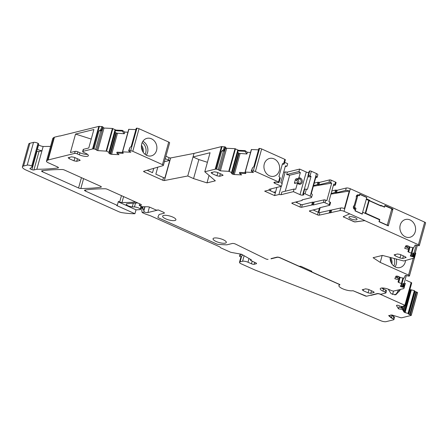 <?xml version="1.0" encoding="UTF-8"?>
<svg xmlns="http://www.w3.org/2000/svg" width="448" height="448" viewBox="0 0 448 448"><rect width="100%" height="100%" fill="white"/><g stroke="black" fill="none" stroke-linecap="round" stroke-linejoin="round"><path stroke-width="0.67" d="M279.283 170.71A9.162 7.773 76.1 0 0 277.34 161.431A9.162 7.773 76.1 0 0 269.45 158.486A9.162 7.773 76.1 0 0 264.281 163.974A9.162 7.773 76.1 0 0 266.129 173.13A9.162 7.773 76.1 0 0 273.851 176.271A9.162 7.773 76.1 0 0 279.283 170.71M284.659 162.344L287.706 163.71L287.028 166.135L285.421 165.889L280.79 182.588L282.167 183.674L281.439 186.29L274.809 183.31A2.027 0.594 15.5 0 1 273.902 182.515A2.027 0.594 15.5 0 1 274.193 182.308L275.19 182.062A1.215 0.358 -164.5 0 1 276.231 182.151L277.866 182.582A1.215 0.358 -164.5 0 0 278.6 182.605L278.925 182.526A1.215 0.358 -164.5 0 0 279.098 182.403A1.215 0.358 -164.5 0 0 278.566 181.927L255.405 171.528A2.027 0.594 -164.5 0 0 253.299 171.002L251.664 170.923L252.543 167.754L254.492 166.146L259.403 148.417A1.215 0.358 -164.5 0 0 258.871 148.562L253.848 166.673M278.566 181.927L279.854 177.274L278.93 176.54L281.26 168.123L282.503 163.649L283.584 163.822L284.827 159.348L261.666 148.954A2.027 0.594 -164.5 0 0 259.56 148.428L259.403 148.417M280.14 178.147L279.854 177.274M284.021 164.142L283.595 163.822L284.021 164.142L282.335 164.248M284.189 164.052L285.359 159.824A1.215 0.358 -164.5 0 0 284.827 159.348M59.808 136.046L98.823 126.392L92.562 148.971A2.027 0.594 -164.5 0 1 93.156 148.932L93.996 148.971A1.215 0.358 -164.5 0 1 95.62 149.492L97.765 150.618L106.59 151.155L109.306 152.617L108.97 153.104A1.417 0.414 -164.5 0 0 108.948 153.154A1.417 0.414 -164.5 0 0 109.161 153.479L109.234 153.53A1.417 0.414 -164.5 0 0 110.096 153.938L110.611 154.101A1.417 0.414 -164.5 0 0 111.642 154.302L119.028 154.666L116.794 153.02L117.001 152.18L122.83 152.466M102.222 129.091L102.805 126.801L99.417 126.353A2.027 0.594 -164.5 0 0 98.823 126.392M102.777 127.204L104.026 128.044L97.765 150.618M127.91 132.216L124.706 132.059L122.478 130.413L116.659 130.127A1.417 0.414 -164.5 0 1 115.052 129.69L112.392 128.453L104.026 128.044M135.89 129.606L128.71 129.315L122.483 151.861M139.031 128.722L132.77 151.301L162.45 164.623A2.027 0.594 15.5 0 1 163.358 165.424L169.624 142.845A2.027 0.594 -164.5 0 0 168.711 142.05L139.031 128.722A2.027 0.594 -164.5 0 0 136.931 128.195L136.774 128.19A1.215 0.358 -164.5 0 0 136.242 128.335L131.219 146.446M157.786 167.171L155.842 174.177L163.52 177.621A1.215 0.358 15.5 0 0 164.892 177.94L169.758 160.401A1.215 0.358 15.5 0 1 168.386 160.082L169.058 157.657L165.906 156.246M169.058 157.657A1.215 0.358 -164.5 0 0 170.643 157.959L194.018 153.406L221.452 146.619L215.191 169.198A2.027 0.594 -164.5 0 1 215.79 169.159L216.625 169.198A1.215 0.358 -164.5 0 1 218.249 169.719L220.394 170.85L229.219 171.382L231.935 172.85L231.605 173.331A1.417 0.414 -164.5 0 0 231.577 173.382A1.417 0.414 -164.5 0 0 231.79 173.706L231.868 173.762A1.417 0.414 -164.5 0 0 232.73 174.166L233.246 174.328A1.417 0.414 -164.5 0 0 234.276 174.53L241.657 174.894L239.428 173.247L239.635 172.407L245.465 172.693L245.241 173.533A1.417 0.414 15.5 0 0 245.862 173.365A1.417 0.414 15.5 0 0 245.823 173.208L245.258 172.071L253.462 172.474L251.25 171.074L251.664 170.923M224.851 149.324L225.434 147.028L222.051 146.58A2.027 0.594 -164.5 0 0 221.452 146.619M225.411 147.431L226.654 148.271L220.394 170.85M250.538 152.443L247.341 152.286L245.106 150.64L239.288 150.354A1.417 0.414 -164.5 0 1 237.681 149.923L235.021 148.68L226.654 148.271M258.518 149.839L251.345 149.542L245.118 172.088M283.634 172.329L285.225 171.931L287.342 172.116L299.639 169.07L306.275 172.049A2.027 0.594 -164.5 0 0 308.834 172.558M305.082 193.833L306.376 189.174L304.679 189.162L303.464 193.542A1.215 0.358 -164.5 0 1 305.082 193.833L310.223 196.14A3.041 0.89 15.5 0 1 311.584 197.338L312.312 194.729A3.041 0.89 15.5 0 0 311.282 193.693L316.148 176.148A3.041 0.89 15.5 0 1 317.173 177.19L317.85 174.759A3.041 0.89 -164.5 0 0 316.484 173.561L311.343 171.254A1.215 0.358 -164.5 0 0 309.725 170.962L309.4 171.046A1.215 0.358 -164.5 0 0 309.226 171.164L308.05 175.392M314.21 183.131L317.957 182.207L319.558 182.386L329.622 179.894A1.215 0.358 -164.5 0 1 331.24 180.186L330.568 182.616L331.71 183.126L326.844 200.665L325.702 200.155L324.979 202.765L329.291 204.702A1.215 0.358 -164.5 0 1 329.834 205.178A1.215 0.358 -164.5 0 1 329.661 205.302L319.659 207.777L319.715 208.342L309.546 210.857A1.215 0.358 15.5 0 0 309.372 210.98A1.215 0.358 15.5 0 0 309.915 211.456L317.542 214.883A1.215 0.358 -164.5 0 0 319.161 215.174L339.993 210.599A3.041 0.89 -164.5 0 1 344.047 211.327L364.941 220.601L355.242 221.922A1.215 0.358 15.5 0 1 353.707 221.614L353.735 221.519A1.215 0.358 15.5 0 0 355.264 221.827L364.941 220.601M333.29 185.634L335.25 185.153A1.215 0.358 -164.5 0 0 335.423 185.03L336.095 182.605A1.215 0.358 -164.5 0 0 335.552 182.123L331.24 180.186M331.8 191.022L335.591 190.081L334.919 192.506L336.521 192.685L345.582 190.445A3.041 0.89 -164.5 0 1 349.266 191.022L344.4 208.561A3.041 0.89 -164.5 0 0 340.721 207.984L339.993 210.599M419.345 245.493L425.589 222.964A2.027 0.594 -164.5 0 0 425.6 222.942A2.027 0.594 -164.5 0 0 424.693 222.141L350.308 188.748A3.041 0.89 -164.5 0 0 346.259 188.02L337.193 190.26L335.591 190.081M409.455 275.884L415.705 253.355A2.027 0.594 -164.5 0 0 415.716 253.333A2.027 0.594 -164.5 0 0 415.285 252.784M382.166 255.472L380.24 262.405L373.089 257.718L382.418 255.405L403.777 260.977L413.515 258.227A2.027 0.594 -164.5 0 0 413.773 258.054L417.334 245.392L415.234 252.952L413.913 253.366L412.877 253.064L411.992 256.256L414.12 257.275M413.767 256.922L414.439 254.498L414.999 254.1M414.439 254.498L413.834 254.184L413.106 256.794M412.877 253.064L413.834 254.184M411.992 256.256L410.29 255.982M412.972 256.816L410.284 256.032L411.499 253.294L408.705 252.095A1.417 0.414 15.5 0 1 407.921 251.474A1.417 0.414 15.5 0 1 407.926 251.451L409.024 248.668L405.49 246.568M408.162 250.617L408.873 251.496L408.705 252.095M408.789 249.519L404.706 248.326L405.798 245.868A1.417 0.414 -164.5 0 1 406.319 245.711L406.734 245.717A1.417 0.414 -164.5 0 1 407.747 245.885L407.882 245.924A1.417 0.414 -164.5 0 1 408.794 246.316L409.97 247.055L413.622 247.828L415.178 245.011L417.995 245.588A1.215 0.358 -164.5 0 0 419.306 245.594L419.328 245.543A2.027 0.594 -164.5 0 0 419.339 245.521A2.027 0.594 -164.5 0 0 418.426 244.72L364.913 220.696M369.309 200.771L369.751 200.312L366.436 198.822L366.839 197.366L359.626 194.13L359.313 195.266L358.674 194.981A2.201 1.865 76.1 0 0 356.944 195.199A2.201 1.865 76.1 0 0 356.39 197.73L354.245 205.458A2.201 1.865 76.1 0 0 354.06 205.593A2.201 1.865 76.1 0 0 353.377 207.631A2.201 1.865 76.1 0 0 354.67 209.423L355.309 209.709L354.99 210.851L362.286 214.122L362.594 212.346M369.65 200.687L380.761 205.671L380.862 205.302L384.507 206.937L384.927 205.43L392.969 209.037L391.468 210.084M362.796 212.296L379.523 219.806L379.002 221.687L388.304 225.865L392.969 209.037M354.301 205.419L354.558 205.016M415.24 231.75A9.162 7.773 76.1 0 0 413.297 222.471A9.162 7.773 76.1 0 0 405.406 219.52A9.162 7.773 76.1 0 0 400.238 225.014A9.162 7.773 76.1 0 0 402.086 234.17A9.162 7.773 76.1 0 0 409.808 237.311A9.162 7.773 76.1 0 0 415.24 231.75M353.707 221.614L343.846 217.084L353.735 221.519M343.846 217.084A1.215 0.358 15.5 0 1 343.302 216.653M343.823 217.174A1.215 0.358 15.5 0 1 343.274 216.698A1.215 0.358 15.5 0 1 343.381 216.597L349.703 213.864M313.141 209.966L318.265 212.268A1.215 0.358 -164.5 0 0 319.889 212.565L340.721 207.984M329.834 205.178L330.557 202.569A1.215 0.358 -164.5 0 0 330.014 202.087L329.291 204.702M335.423 185.03A1.215 0.358 -164.5 0 0 334.88 184.548L333.738 184.038L328.871 201.578L330.014 202.087M314.082 202.339L313.354 204.949L312.553 204.859L313.281 202.244L324.083 199.864A1.215 0.358 15.5 0 1 325.702 200.155M313.354 204.949L323.361 202.474A1.215 0.358 15.5 0 1 324.979 202.765M312.553 204.859L301.588 207.284L302.31 204.674L312.48 202.154L311.752 204.77M313.281 202.244L312.48 202.154M292.55 202.826L292.342 203.566L299.97 206.993A1.215 0.358 -164.5 0 0 301.588 207.284M295.562 202.076L300.692 204.378A1.215 0.358 -164.5 0 0 302.31 204.674M292.342 203.566A1.215 0.358 15.5 0 1 291.794 203.09A1.215 0.358 15.5 0 1 291.973 202.966L302.075 200.463L302.35 199.819M311.584 197.338A3.041 0.89 15.5 0 1 311.147 197.646L302.019 199.903L302.193 200.385M317.173 177.19A3.041 0.89 15.5 0 1 316.736 177.492L315.706 177.75M309.725 170.962L308.56 175.157L311.018 176.456L308.655 177.038L308.235 175.235L308.062 175.56M306.376 189.174L307.446 189.342L311.018 176.456M304.679 189.162L304.226 189.398M303.464 193.542L303.139 193.62A1.215 0.358 -164.5 0 0 302.96 193.743A1.215 0.358 -164.5 0 0 302.988 193.861L303.755 194.51A1.215 0.358 -164.5 0 1 303.884 194.746A1.215 0.358 -164.5 0 1 303.71 194.863L302.714 195.115A2.027 0.594 15.5 0 1 300.009 194.628L306.275 172.049M299.639 169.07L298.967 171.494L300.345 172.586L298.99 177.464L298.368 178.315L296.016 178.898A1.014 0.448 -65.8 0 0 295.361 179.62L294.459 182.89A1.014 0.448 -65.8 0 0 294.622 183.366A1.014 0.448 -65.8 0 0 294.778 183.378L297.125 182.795L297.332 183.439L298.693 184.05A3.242 2.75 76.1 0 0 301.454 183.54A3.242 2.75 76.1 0 0 300.35 178.074L298.99 177.464M300.009 194.628L293.378 191.649L294.106 189.039L295.714 189.286L297.332 183.439M294.106 189.039L281.803 192.08L281.075 194.695L293.378 191.649M268.884 190.098L274.31 192.534L275.598 191.94L274.585 195.597L278.964 194.51L281.226 186.34M282.005 183.546L285.225 171.931M278.964 194.51L281.075 194.695M285.23 191.234L289.666 175.23L286.664 174.541L298.967 171.494M287.342 172.116L286.664 174.541M275.598 191.94L276.847 187.426M274.31 192.534L274.854 192.612M274.585 195.597L264.667 191.145L269.052 190.058L269.259 189.302M281.439 186.29L269.142 189.336L269.052 190.058M251.25 171.074L252.543 167.754M239.428 173.247L245.241 173.533M247.341 152.286L246.921 153.994L239.058 153.35L233.246 174.328M237.675 152.298L239.058 153.35M231.963 172.9L238.045 150.976M231.935 172.85L238.039 150.993L237.703 150.461L231.571 172.581M246.921 153.994L244.95 151.295L239.109 151.01L237.703 150.461M225.226 148.092L226.531 148.26M225.271 146.91L224.095 151.105L223.53 150.685L221.592 151.29L216.625 169.198M224.37 146.698L223.541 149.682L221.592 151.29M194.018 153.406L193.032 156.957L198.85 159.566L207.418 162.299M215.191 169.198L204.792 171.774L210.067 152.74L193.032 156.957L187.757 175.986L164.382 180.533A1.215 0.358 15.5 0 1 162.798 180.236L163.52 177.621M204.792 171.774L215.337 180.824L207.004 182.885L193.57 178.595L187.757 175.986M394.1 254.957L394.391 254.755L395.007 255.758L399.98 257.986L402.679 258.474L406.101 257.499M394.391 254.755L397.516 253.982L400.215 254.464L405.194 256.698L405.81 257.701L405.955 257.174M211.053 172.777L211.344 172.575L211.96 173.578L216.938 175.812L219.638 176.294L223.054 175.319M211.344 172.575L214.474 171.802L217.174 172.29L222.146 174.518L222.762 175.521L222.908 174.994M381.679 288.025A6.076 1.781 15.5 0 0 383.533 289.072L385.605 290.002A2.027 0.594 -164.5 0 1 386.512 290.802L385.941 292.852A2.027 0.594 -164.5 0 1 385.65 293.059L381.041 294.196L380.078 294.05A2.43 0.711 -164.5 0 0 377.177 293.608L366.548 296.234L353.03 290.724A8.103 2.374 -164.5 0 1 343.974 289.302A8.103 2.374 -164.5 0 1 338.89 285.522A8.103 2.374 -164.5 0 0 343.974 289.302A8.103 2.374 -164.5 0 0 353.03 290.724L365.467 296.044L366.548 296.234L370.378 295.288A2.027 0.594 -164.5 0 0 371.336 295.282L377.507 293.754A2.027 0.594 -164.5 0 1 379.002 293.849A2.027 0.594 -164.5 0 1 380.206 294.241L380.262 294.112M383.533 289.072L382.962 291.127A6.076 1.781 15.5 0 1 380.229 288.725A6.076 1.781 15.5 0 1 389.211 289.576L391.283 290.506A2.027 0.594 -164.5 0 0 393.982 290.993L403.603 288.613A2.027 0.594 -164.5 0 0 403.889 288.434L405.35 283.338M383.634 289.122L383.919 288.092M405.115 284.491L404.258 284.799L402.987 283.455L404.029 283.758L405.362 283.304M402.987 283.455L402.102 286.647L400.4 286.367M402.102 286.647L403.088 287.207L400.394 286.423L401.61 283.685L398.821 282.481A1.417 0.414 15.5 0 1 398.037 281.859A1.417 0.414 15.5 0 1 398.042 281.842L398.899 279.905L394.822 278.718L395.914 276.259A1.417 0.414 -164.5 0 1 396.435 276.102L396.85 276.102A1.417 0.414 -164.5 0 1 397.863 276.27L397.998 276.31A1.417 0.414 -164.5 0 1 398.91 276.707L400.753 277.642L404.051 278.191L405.289 275.402L408.111 275.974A1.215 0.358 -164.5 0 0 409.422 275.985L409.444 275.934A2.027 0.594 -164.5 0 0 409.45 275.912A2.027 0.594 -164.5 0 0 408.542 275.111L380.24 262.405M405.546 260.478A9.033 7.661 -103.9 0 1 405.25 262.091A9.033 7.661 -103.9 0 1 399.89 267.568A9.033 7.661 -103.9 0 1 390.13 257.421M331.128 193.446L334.919 192.506M313.538 185.556L317.285 184.632L318.886 184.811L328.95 182.319A1.215 0.358 15.5 0 1 330.568 182.616M310.089 175.717L311.343 171.254M308.56 175.157L308.235 175.235L309.4 171.046M308.773 176.602L308.655 177.038L308.734 176.546M285.23 166.583L287.028 166.135M244.95 151.295L245.106 150.64M225.434 147.028L224.778 149.582M224.65 149.145L223.541 149.682M147.146 170.274L152.527 172.687L153.731 168.353M163.358 165.424A2.027 0.594 15.5 0 1 163.106 165.62L143.746 171.265A1.215 0.358 15.5 0 0 143.595 171.382A1.215 0.358 15.5 0 0 144.138 171.858L162.798 180.236M165.234 158.67L168.386 160.082M156.548 150.433A9.033 7.661 -103.9 0 1 151.189 155.915A9.033 7.661 -103.9 0 1 143.578 152.818A9.033 7.661 -103.9 0 1 141.758 143.797A9.033 7.661 -103.9 0 1 146.849 138.382A9.033 7.661 -103.9 0 1 154.633 141.288A9.033 7.661 -103.9 0 1 156.548 150.433M132.77 151.301A2.027 0.594 -164.5 0 0 130.67 150.774L129.035 150.696L129.914 147.521L131.858 145.919L136.774 128.19M129.914 147.521L128.621 150.842L130.827 152.247L122.629 151.844L123.189 152.981A1.417 0.414 15.5 0 1 123.234 153.132A1.417 0.414 15.5 0 1 122.606 153.306L122.836 152.477M124.706 132.059L124.286 133.762L116.43 133.123L110.611 154.101M124.286 133.762L122.315 131.068L122.478 130.413M122.315 131.068L116.48 130.777L114.934 130.105L108.937 152.354M102.598 127.865L103.897 128.033M101.528 130.25L101.466 130.878L102.15 129.354M102.642 126.678L102.183 129.041L102.805 126.801M101.735 126.465L100.906 129.45L98.963 131.057L93.996 148.971M102.021 128.918L100.906 129.45M83.513 149.296L82.942 151.351A2.027 0.594 -164.5 0 0 82.65 151.553L83.216 149.503A2.027 0.594 -164.5 0 1 83.513 149.296L88.771 147.997L93.895 129.522L75.533 134.064L70.409 152.538L75.174 151.362A2.027 0.594 -164.5 0 1 77.874 151.844L79.946 152.779L79.38 154.829L77.308 153.899A2.027 0.594 -164.5 0 0 74.609 153.412L48.115 159.97A4.049 1.187 -164.5 0 0 47.684 160.154L46.626 160.961A4.049 1.187 -164.5 0 0 46.469 161.185A4.049 1.187 -164.5 0 0 48.289 162.781L57.512 166.925A2.027 0.594 15.5 0 1 58.419 167.72A2.027 0.594 15.5 0 1 57.999 167.95A136.433 40.006 15.5 0 1 36.842 169.249L43.154 146.479A4.049 1.187 15.5 0 1 38.573 144.883A2.027 0.594 15.5 0 1 38.416 144.766M82.942 151.351L92.562 148.971M59.562 135.934L54.426 137.206A4.049 1.187 -164.5 0 0 54.001 137.39L47.684 160.154M356.44 219.834A4.256 1.249 15.5 0 1 351.663 219.167A4.256 1.249 15.5 0 1 348.863 217.134A4.256 1.249 15.5 0 1 349.479 216.709A4.256 1.249 15.5 0 1 354.256 217.375A4.256 1.249 15.5 0 1 357.056 219.408A4.256 1.249 15.5 0 1 356.44 219.834M356.306 196.23L356.658 196.179M359.313 195.266A171.091 75.516 114.2 0 1 358.954 195.479M366.839 197.366L362.158 213.926L355.275 210.834L355.135 210.336M369.751 200.312L368.732 200.564M380.419 205.755L380.761 205.671M384.507 206.937L384.171 207.021M388.304 225.865L387.33 224.997M349.266 191.022L330.938 194.118M318.858 212.475L320.197 207.642M331.71 183.126L313.354 186.228M297.248 201.662L296.962 202.703M289.666 175.23L300.345 172.586M298.693 184.05L298.486 183.406L297.125 182.795M298.486 183.406A2.43 2.061 76.1 0 0 299.69 183.523A2.43 2.061 76.1 0 0 300.552 183.025A2.43 2.061 76.1 0 0 299.729 178.926L298.368 178.315M270.962 188.882L270.435 190.792M224.162 150.478L224.095 151.105L224.347 150.214M385.941 292.852A2.027 0.594 -164.5 0 0 385.034 292.057L382.962 291.127M404.555 284.889L403.883 287.314L404.23 287.661M398.272 281.002L398.983 281.882L398.821 282.481M395.606 276.959L399.14 279.059L398.899 279.905M193.57 178.595L198.85 159.566M164.382 161.734L169.758 160.401M128.621 150.842L129.035 150.696M109.306 152.617L115.405 130.76L115.074 130.234M115.046 132.07L109.161 153.479M116.43 133.123L115.08 132.121M101.713 129.982L101.466 130.878L100.895 130.458L98.963 131.057M82.65 151.553A2.027 0.594 -164.5 0 0 83.558 152.354L85.63 153.283A6.076 1.781 -164.5 0 1 88.362 155.68A6.076 1.781 -164.5 0 1 79.38 154.829M79.946 152.779A6.076 1.781 -164.5 0 0 87.483 154.33M91.241 139.082L75.533 134.064M356.698 196.263L356.625 196.179A171.091 75.516 114.2 0 0 358.674 194.981M207.004 182.885L209.065 175.442M404.258 284.799L403.581 287.224L403.883 287.314M403.581 287.224L403.088 287.207M374.046 292.04L373.901 292.572L373.285 291.57L368.306 289.335L365.607 288.848L362.191 289.828M362.482 289.621L363.098 290.623L368.071 292.858L370.77 293.345L374.192 292.365M116.794 153.02L122.606 153.306M46.469 161.185L52.78 138.421A4.049 1.187 -164.5 0 1 52.942 138.197L54.001 137.39M50.579 146.356A136.433 40.006 15.5 0 1 43.154 146.479M36.842 169.249L33.902 169.971L39.026 151.502L41.966 150.774A4.049 1.187 15.5 0 1 37.38 149.178A2.027 0.594 15.5 0 1 37.229 149.055M39.026 151.502A1.618 0.476 15.5 0 1 37.027 151.178L36.674 151.038M33.902 169.971A1.618 0.476 15.5 0 1 31.909 169.652L29.854 168.7L32.239 166.852A2.027 0.594 15.5 0 0 32.323 166.746L38.634 143.982A2.027 0.594 15.5 0 0 38.024 143.326A3.041 0.89 15.5 0 0 33.522 142.374L29.887 143.276L23.576 166.04L27.21 165.138A3.041 0.89 15.5 0 1 31.713 166.09A2.027 0.594 15.5 0 1 32.323 166.746M135.626 201.998A136.433 40.006 15.5 0 1 121.946 202.558A2.027 0.594 15.5 0 1 119.672 202.026L118.373 201.443L117.286 205.363L116.654 205.52L134.926 213.724A38.483 11.284 15.5 0 1 122.097 212.671A4.049 1.187 15.5 0 1 118.86 211.725L26.04 170.05A8.103 2.374 15.5 0 1 22.4 166.852L28.711 144.088A8.103 2.374 15.5 0 1 29.887 143.276M22.4 166.852A8.103 2.374 15.5 0 1 23.576 166.04M137.771 202.955A140.795 41.289 15.5 0 0 127.182 203.728A4.049 1.187 15.5 0 0 126.241 204.198A4.049 1.187 15.5 0 0 128.145 205.828A4.049 1.187 15.5 0 0 132.289 206.847L134.462 206.948A4.049 1.187 15.5 0 1 140.274 209.014L140.538 209.306A1.014 0.297 15.5 0 1 140.599 209.451A1.014 0.297 15.5 0 1 140.364 209.569A38.483 11.284 15.5 0 1 136.018 209.81L134.926 213.724M118.266 201.841L136.018 209.81M117.286 205.363L85.428 191.061L85.742 189.924M142.318 206.746L141.792 210.566L142.173 212.554L144.312 212.022A3.242 0.952 -164.5 0 0 147.913 212.52L158.323 209.944L163.475 212.246A2.027 0.594 15.5 0 1 164.382 213.046A2.027 0.594 -164.5 0 0 163.475 212.246L158.502 210.017L156.274 210.101L150.041 207.306A2.027 0.594 15.5 0 0 147.829 206.774A140.795 41.289 15.5 0 0 142.173 206.746L139.222 205.425A136.433 40.006 15.5 0 0 140.952 205.195A2.027 0.594 15.5 0 0 141.378 204.966A2.027 0.594 15.5 0 0 140.465 204.165L107.341 189.297A2.027 0.594 -164.5 0 0 105.067 188.765A140.795 41.289 -164.5 0 0 84.941 190.03A2.027 0.594 -164.5 0 0 84.515 190.26A2.027 0.594 -164.5 0 0 85.428 191.061M139.222 205.425L139.67 203.812M164.382 213.046A2.027 0.594 15.5 0 1 164.091 213.248L159.55 214.374L164.091 213.248A2.027 0.594 -164.5 0 0 164.382 213.046M159.55 214.374A4.049 1.187 -164.5 0 0 158.984 214.732L157.903 217.162A2.027 0.594 -164.5 0 0 157.892 217.185A2.027 0.594 -164.5 0 0 158.799 217.986L216.602 243.936L158.799 217.986A2.027 0.594 -164.5 0 1 157.892 217.185A2.027 0.594 -164.5 0 1 157.903 217.162L158.984 214.732A4.049 1.187 -164.5 0 1 159.55 214.374M216.602 243.936A2.027 0.594 -164.5 0 0 218.708 244.462L226.005 244.821L218.708 244.462A2.027 0.594 -164.5 0 1 216.602 243.936M226.005 244.821A4.049 1.187 -164.5 0 0 227.198 244.742L232.277 243.488L227.198 244.742A4.049 1.187 -164.5 0 1 226.005 244.821M232.277 243.488A2.43 0.711 15.5 0 1 235.682 244.149L265.804 258.894A1.618 0.476 -164.5 0 0 268.078 259.336A1.618 0.476 15.5 0 1 265.804 258.894L235.682 244.149A2.43 0.711 -164.5 0 0 232.277 243.488M338.85 284.094L338.817 284.222A2.027 0.594 -164.5 0 0 339.903 284.586L311.086 271.628L311.83 271.393L311.466 271.068L300.854 266.308L299.146 266.269L280.146 257.734A2.43 0.711 -164.5 0 0 276.909 257.152L271.057 258.602M311.086 271.628L311.265 270.978M79.979 160.02L79.834 160.546L79.218 159.544L74.245 157.315L71.546 156.828L68.124 157.802M68.415 157.601L69.031 158.603L74.01 160.832L76.709 161.319L80.125 160.345M78.568 187.981A2.027 0.594 -164.5 0 0 80.842 188.507A136.433 40.006 -164.5 0 0 100.906 187.214A2.027 0.594 -164.5 0 0 101.326 186.984A2.027 0.594 -164.5 0 0 100.414 186.183L64.45 170.038A2.027 0.594 15.5 0 0 62.171 169.506A140.795 41.289 15.5 0 0 42.028 170.766A2.027 0.594 15.5 0 0 41.602 170.99A2.027 0.594 15.5 0 0 42.51 171.791L78.568 187.981L81.43 177.66M225.316 243.13A6.888 2.022 -164.5 0 0 226.313 242.441A6.888 2.022 -164.5 0 0 221.777 239.148A6.888 2.022 -164.5 0 0 214.038 238.067A6.888 2.022 -164.5 0 0 213.041 238.762A6.888 2.022 -164.5 0 0 217.577 242.054A6.888 2.022 -164.5 0 0 225.316 243.13A6.888 2.022 -164.5 0 0 226.313 242.441A6.888 2.022 -164.5 0 0 221.777 239.148A6.888 2.022 -164.5 0 0 214.038 238.067A6.888 2.022 -164.5 0 0 213.041 238.762A6.888 2.022 -164.5 0 0 217.577 242.054A6.888 2.022 -164.5 0 0 225.316 243.13M174.91 220.5A6.888 2.022 -164.5 0 0 175.907 219.811A6.888 2.022 -164.5 0 0 171.377 216.518A6.888 2.022 -164.5 0 0 163.638 215.443A6.888 2.022 -164.5 0 0 162.635 216.132A6.888 2.022 -164.5 0 0 167.171 219.425A6.888 2.022 -164.5 0 0 174.91 220.5A6.888 2.022 -164.5 0 0 175.907 219.811A6.888 2.022 -164.5 0 0 171.377 216.518A6.888 2.022 -164.5 0 0 163.638 215.443A6.888 2.022 -164.5 0 0 162.635 216.132A6.888 2.022 -164.5 0 0 167.171 219.425A6.888 2.022 -164.5 0 0 174.91 220.5M317.542 214.883L319.334 208.432M339.914 284.861L339.578 284.945A4.049 1.187 -164.5 0 0 339.097 285.18A8.103 2.374 -164.5 0 0 338.89 285.522A8.103 2.374 -164.5 0 1 339.097 285.18A4.049 1.187 -164.5 0 1 339.578 284.945L339.914 284.861M411.65 283.069L405.35 305.659A1.215 0.358 -164.5 0 0 404.835 305.295L380.229 294.235M406.196 280.297L411.169 282.526L404.852 305.29M388.242 289.178L391.132 293.726L395.808 294.762L399.89 290.489L400.176 289.464L399.913 290.483L400.198 289.458M395.808 294.762L399.913 290.483M404.835 305.295L380.206 294.241L404.835 305.295M394.733 294.907A7.09 6.014 76.1 0 0 397.757 291.189A7.09 6.014 76.1 0 0 397.807 291.004L399.89 290.489M392.566 294.521L393.529 291.038M142.173 206.746L141.725 208.365L142.794 207.816L144.312 212.022M417.491 292.667A1.215 0.358 -164.5 0 0 417.575 292.583L411.264 315.347A1.215 0.358 -164.5 0 1 411.085 315.47L401.968 317.722A2.027 0.594 15.5 0 1 399.269 317.24L391.938 314.994L388.713 315.678L391.44 318.08L393.014 318.786L393.686 316.361L392.112 315.65A6.076 1.781 15.5 0 1 390.757 314.944M393.686 316.361L394.307 317.363M391.636 315.426L391.765 314.978M403.206 309.501L404.247 305.743L403.827 306.6L400.562 306.309L398.966 305.614A1.417 0.414 -164.5 0 0 397.936 305.301L397.802 305.273A1.417 0.414 -164.5 0 0 396.945 305.25L396.665 305.318A1.417 0.414 -164.5 0 0 396.458 305.463A1.417 0.414 -164.5 0 0 396.491 305.598L398.462 308.806L398.966 306.891L402.696 308.678L404.225 311.17L405.373 312.049L405.205 312.642A1.417 0.414 15.5 0 1 403.995 312.004L404.225 311.17M417.575 292.583A1.215 0.358 -164.5 0 0 417.547 292.466L415.078 291.48L414.344 290.674L411.32 289.828L405.188 311.937M409.797 289.89L411.32 289.828M402.018 306.482L401.559 308.134M401.458 306.443L401.055 307.894M404.018 306.55L403.609 305.805L405.35 305.659M411.667 282.895A1.215 0.358 -164.5 0 0 411.163 282.542M338.817 284.222L279.938 257.79A2.027 0.594 -164.5 0 0 277.239 257.303L270.99 258.849M250.639 259.448L250.471 260.058A1.215 0.358 -164.5 0 1 250.824 259.913L251.395 259.879L241.584 254.262L231.504 252.448A2.044 0.599 -164.5 0 1 230.026 251.994L220.847 247.873A1.215 0.358 -164.5 0 1 220.326 247.509L220.108 247.162A1.215 0.358 -164.5 0 0 219.587 246.803L150.926 215.975A4.049 1.187 -164.5 0 0 149.996 215.606L145.925 214.189A4.049 1.187 -164.5 0 1 144.995 213.819L142.173 212.554M250.471 260.058A1.215 0.358 -164.5 0 0 250.818 260.439A20.272 5.947 -164.5 0 0 254.106 262.08L255.629 262.763A2.027 0.594 -164.5 0 1 256.542 263.564A2.027 0.594 -164.5 0 1 256.245 263.766L254.162 264.281L254.699 262.349M252.19 261.167L251.462 263.794A2.027 0.594 -164.5 0 0 254.162 264.281M251.462 263.794L247.979 262.231A4.054 1.187 -164.5 0 0 242.581 261.257L240.083 261.878A4.054 1.187 -164.5 0 0 239.495 262.282A4.054 1.187 -164.5 0 0 241.315 263.883L254.722 269.903A4.049 1.187 -164.5 0 0 255.248 270.122L325.214 297.259A40.51 11.878 -164.5 0 1 328.39 298.547L380.918 320.768A4.049 1.187 -164.5 0 0 386.109 321.647L393.63 319.788A2.027 0.594 15.5 0 0 393.926 319.581L394.598 317.156M393.014 318.786A2.027 0.594 15.5 0 1 393.926 319.581M411.264 315.347A1.215 0.358 -164.5 0 0 411.236 315.23L408.766 314.244L408.033 313.438L405.205 312.642M403.995 312.004L402.466 309.529L402.696 308.678M402.466 309.529L398.462 308.806M242.844 254.985L241.018 256.794L239.495 262.282M241.545 254.257L241.55 254.257A6.076 1.781 15.5 0 1 241.55 254.257L239.495 256.295L241.018 256.794M239.495 256.295L240.134 253.999M384.95 205.694L384.535 207.183L381.22 205.694L381.114 206.069L369.174 200.71L365.708 213.209L379.803 219.537L379.232 221.592L387.274 225.198L391.826 208.779L384.821 205.817M381.22 205.694L380.615 205.845M369.174 200.71L368.654 200.838L368.76 200.463L366.206 199.321M365.708 213.209L365.187 213.338L368.654 200.838M365.187 213.338L362.634 212.195M379.803 219.537L379.478 219.783M379.232 221.592L379.215 220.92M354.906 209.53L354.486 208.074L353.573 208.281M353.422 207.85L354.458 208.057M358.641 195.339L357.767 195.804L358.641 195.339L359.47 195.714L359.828 194.415L359.425 194.863M359.828 194.415L366.71 197.501M354.486 208.074L355.981 208.298L355.275 210.834M356.233 196.678L357.767 195.804L354.698 206.864L355.152 207.922L355.981 208.298M261.666 148.954L255.405 171.528M259.56 148.428L253.299 171.002M414.142 254.414L413.47 256.838M413.493 253.523L412.653 256.558M413.045 247.716L411.499 253.288L413.045 247.716M412.787 247.666L411.275 253.12M409.959 247.055L408.755 251.406M424.693 222.141L418.426 244.72M350.308 188.748L344.047 211.327M346.259 188.02L345.582 190.445M331.593 210.241L330.87 212.856M330.792 210.151L330.07 212.766M329.991 210.062L329.269 212.671M319.889 212.565L319.161 215.174M309.915 211.456L310.122 210.717M319.687 208.057L319.771 207.749M335.552 182.123L334.88 184.548M323.361 202.474L324.083 199.864M300.692 204.378L299.97 206.993M302.047 200.183L302.137 199.875M310.223 196.14L316.484 173.561M303.139 193.62L304.354 189.241M303.8 194.55L303.71 194.863M302.714 195.115L303.044 193.911M304.338 189.246L308.112 175.633M274.809 183.31L275.156 182.073M251.518 149.492L245.258 172.071M240.066 153.653L234.276 174.53M238.571 153.093L232.73 174.166M237.776 152.438L231.868 173.762M237.714 152.348L231.79 173.706M238.039 150.993L231.969 172.889M237.67 150.422L231.532 172.553M235.48 148.803L229.219 171.382M237.681 149.923L237.569 150.332M235.021 148.68L228.76 171.259M225.478 148.277L219.313 170.503M223.53 150.685L218.249 169.719M222.051 146.58L215.79 169.159M400.876 254.761L399.98 257.986M403.396 255.892L402.679 258.474M395.349 254.514L395.007 255.758M217.829 172.581L216.938 175.812M220.354 173.718L219.638 176.294M212.307 172.334L211.96 173.578M406.33 275.458L404.029 283.758M403.48 278.169L401.201 286.384M401.61 283.685L403.161 278.107L401.61 283.679M402.898 278.057L401.386 283.506M400.075 277.441L398.866 281.798M400.014 277.424L398.815 281.753M399.403 277.032L398.882 278.908M399.274 276.948L398.754 278.83M398.093 276.343L397.594 278.141M397.096 276.119L396.687 277.603M396.956 276.108L396.558 277.525M395.853 276.388L395.685 277.004M413.202 258.317L408.542 275.111M416.214 245.067L413.913 253.366M413.364 247.778L411.085 255.993M409.903 247.033L408.699 251.367M409.293 246.641L408.772 248.517M409.164 246.557L408.643 248.438M407.982 245.952L407.484 247.75M406.986 245.728L406.571 247.212M406.84 245.717L406.448 247.139M405.742 246.002L405.569 246.618M337.193 190.26L336.521 192.685M336.392 190.17L335.72 192.595M328.95 182.319L329.622 179.894M318.886 184.811L319.558 182.386M318.758 182.297L318.086 184.722M317.285 184.632L317.957 182.207M239.288 150.354L239.109 151.01M164.382 180.533L170.643 157.959M144.138 171.858L144.351 171.086M162.45 164.623L168.711 142.05M136.931 128.195L130.67 150.774M128.89 129.265L122.629 151.844M117.432 133.426L111.642 154.302M116.659 130.127L116.48 130.777M115.052 129.69L114.934 130.105M112.851 128.576L106.59 151.155M115.035 130.194L108.898 152.326M112.392 128.453L106.131 151.032M102.844 128.05L96.684 150.276M99.417 126.353L93.156 148.932M54.426 137.206L48.115 159.97M75.174 151.362L74.609 153.412M296.016 178.898L297.377 179.508L299.729 178.926L300.35 178.074M275.621 191.862L273.582 192.209M385.605 290.002L385.034 292.057M403.609 283.914L402.763 286.95M396.273 259.022A8.837 7.493 -103.9 0 1 396.267 264.202A8.837 7.493 -103.9 0 1 395.03 266.834M146.328 155.176A8.837 7.493 76.1 0 0 147.566 152.544A8.837 7.493 76.1 0 0 142.89 141.299M100.895 130.458L95.62 149.492M77.874 151.844L77.308 153.899M295.764 183.131L294.515 182.571M298.402 183.366A2.43 2.061 -103.9 0 0 297.377 179.508A1.014 0.448 -65.8 0 0 296.598 180.566A1.417 1.204 -103.9 0 1 297.192 182.823M296.598 180.566L295.238 179.956M403.945 284.57L403.222 287.185M371.487 290.763L370.77 293.345M368.967 289.632L368.071 292.858M363.446 289.386L363.098 290.623M394.1 258.457A8.322 7.056 -103.9 0 1 394.425 264.365A8.322 7.056 -103.9 0 1 393.775 266M115.942 132.866L110.096 153.938M115.147 132.21L109.234 153.53M115.405 130.76L109.334 152.656L115.41 130.749M52.942 138.197L46.626 160.961M57.999 167.95L58.178 167.311M31.909 169.652L37.027 151.178M30.184 168.963L30.374 168.286M31.713 166.09L38.024 143.326M27.21 165.138L33.522 142.374M121.447 195.63L119.672 202.026M140.952 205.195L141.131 204.557M121.946 202.558L123.603 196.594M77.426 158.738L76.709 161.319M74.9 157.606L74.01 160.832M69.378 157.36L69.031 158.603M83.586 178.629L80.842 188.507M42.823 170.66L42.51 171.791M101.08 186.575L100.906 187.214M145.074 154.347A8.322 7.056 76.1 0 0 145.723 152.706A8.322 7.056 76.1 0 0 142.173 142.621M37.38 149.178L38.573 144.883M390.617 257.544A8.109 6.877 -103.9 0 1 391.933 263.995M140.538 209.306L141.35 206.377M132.289 206.847L133.302 203.19M143.231 152.342A8.109 6.877 76.1 0 0 141.473 145.253M390.113 258.395A8.406 7.129 -103.9 0 1 391.182 262.713M141.042 206.242L140.274 209.014M134.462 206.948L135.542 203.056M142.481 151.054A8.406 7.129 76.1 0 0 141.411 146.737M143.097 206.741L142.794 207.816M144.794 206.741L143.875 210.05M144.984 206.741L143.954 210.448M391.44 318.08L392.112 315.65M391.647 317.33A6.076 1.781 15.5 0 1 388.954 315.347M411.382 289.839L405.244 311.97M410.665 289.71L404.606 311.545M410.542 289.705L404.505 311.461M405.216 305.866L403.894 310.626M404.382 305.766L403.301 309.663M402.903 306.538L402.354 308.515M402.41 306.505L401.912 308.302M404.225 305.738L404.012 306.51M411.69 282.929L405.373 305.693M149.425 207.071L147.913 212.52M250.824 259.913L250.908 259.605M256.39 263.239L256.245 263.766M247.979 262.231L249.01 258.518M244.121 255.713L242.581 261.257M240.083 261.878L241.668 256.15M417.547 292.466L411.236 315.23M417.525 292.426L411.214 315.19M416.59 292.006L410.273 314.77M416.018 291.9L409.702 314.664M415.078 291.48L408.766 314.244M414.691 290.853L408.38 313.617M414.344 290.674L408.033 313.438M355.152 207.922L353.382 207.659M354.698 206.864L353.41 206.674M280.325 177.99L279.098 182.403M425.6 222.942L419.339 245.521M319.833 208.258L319.99 207.698M304.186 189.33L302.96 193.743M251.345 149.542L245.084 172.122M415.716 253.333L409.45 275.912M225.495 147.123L224.851 149.436M128.71 129.315L122.45 151.889M102.866 126.89L102.222 129.209M140.599 209.451L141.439 206.416M411.706 283.007L405.395 305.771M358.092 195.362L356.266 196.398"/></g></svg>
